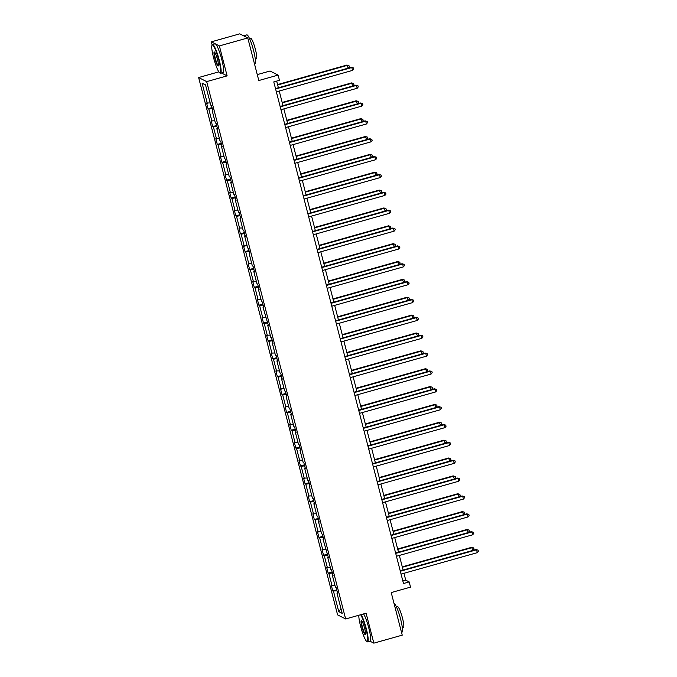 <?xml version="1.0" encoding="UTF-8"?>
<svg xmlns="http://www.w3.org/2000/svg" width="677" height="677" viewBox="0 0 677 677"><rect width="100%" height="100%" fill="white"/><g stroke="black" fill="none" stroke-linecap="round" stroke-linejoin="round"><path stroke-width="1.02" d="M221.497 73.014L227.125 75.866L219.382 45.926L211.326 41.839L239.726 33.85L247.782 37.937L258.8 80.529L278.112 75.096L270.055 71.009L257.268 74.605M219.382 45.926L247.782 37.937M369.997 641.204L373.839 643.15L402.231 635.161L391.221 592.57L410.533 587.128L409.179 581.924L405.735 580.172L403.957 573.301M198.623 77.533L337.595 614.877L345.651 618.964L206.68 81.621L198.623 77.533L218.823 71.855M211.326 41.839L212.138 44.97M337.002 590.835L332.788 591.004L336.757 589.887M341.005 608.767L338.762 611.636L333.516 591.376M334.912 585.207L331.307 585.275L332.788 591.004M332.035 585.647L328.895 573.512L328.167 573.14L332.136 572.023M330.291 567.343L326.686 567.419L328.167 573.14M327.414 567.783L324.283 555.648L323.547 555.275L327.516 554.167M325.671 549.479L322.066 549.555L323.547 555.275M322.802 549.927L319.662 537.783L318.935 537.42L322.895 536.302M321.05 531.614L317.454 531.69L318.935 537.42M318.182 532.063L315.042 519.928L314.314 519.555L318.283 518.438M316.438 513.758L312.833 513.835L314.314 519.555M313.561 514.198L310.421 502.063L309.694 501.691L313.663 500.574M311.818 495.894L308.213 495.97L309.694 501.691M308.94 496.343L305.801 484.199L305.073 483.835L309.042 482.718M307.197 478.03L303.592 478.106L305.073 483.835M304.32 478.478L301.18 466.343L300.453 465.971L304.422 464.854M302.577 460.174L298.972 460.242L300.453 465.971M299.699 460.614L296.56 448.479L295.832 448.106L299.801 446.989M297.956 442.309L294.351 442.386L295.832 448.106M295.079 442.758L291.948 430.614L291.212 430.25L295.18 429.133M293.336 424.445L289.731 424.521L291.212 430.25M290.467 424.894L287.327 412.758L286.591 412.386L290.56 411.269M288.715 406.589L285.119 406.657L286.591 412.386M285.846 407.029L282.707 394.894L281.979 394.522L285.948 393.405M284.103 388.725L280.498 388.801L281.979 394.522M281.226 389.165L278.086 377.03L277.358 376.666L281.327 375.549M279.483 370.861L275.877 370.937L277.358 376.666M276.605 371.309L273.466 359.174L272.738 358.802L276.707 357.684M274.862 353.005L271.257 353.072L272.738 358.802M271.985 353.445L268.845 341.31L268.117 340.937L272.086 339.82M270.241 335.14L266.636 335.217L268.117 340.937M267.364 335.58L264.225 323.445L263.497 323.073L267.466 321.964M265.621 317.276L262.016 317.352L263.497 323.073M262.744 317.725L259.613 305.581L258.876 305.217L262.845 304.1M261 299.412L257.395 299.488L258.876 305.217M258.132 299.86L254.992 287.725L254.256 287.353L258.225 286.236M256.38 281.556L252.783 281.632L254.256 287.353M253.511 281.996L250.372 269.861L249.644 269.488L253.604 268.371M251.759 263.692L248.163 263.768L249.644 269.488M248.891 264.14L245.751 251.996L245.023 251.632L248.992 250.515M247.147 245.827L243.542 245.903L245.023 251.632M244.27 246.276L241.13 234.14L240.403 233.768L244.372 232.651M242.527 227.971L238.922 228.047L240.403 233.768M239.65 228.411L236.51 216.276L235.782 215.904L239.751 214.787M237.906 210.107L234.301 210.183L235.782 215.904M235.029 210.555L231.889 198.412L231.162 198.048L235.131 196.931M233.286 192.243L229.681 192.319L231.162 198.048M230.408 192.691L227.269 180.556L226.541 180.184L230.51 179.066M228.665 174.387L225.06 174.454L226.541 180.184M225.796 174.827L222.657 162.692L221.921 162.319L225.89 161.202M224.045 156.522L220.44 156.599L221.921 162.319M221.176 156.962L218.036 144.827L217.309 144.463L221.269 143.346M219.424 138.658L215.828 138.734L217.309 144.463M216.555 139.107L213.416 126.971L212.688 126.599L216.657 125.482M214.812 120.802L211.207 120.87L212.688 126.599M211.935 121.242L208.795 109.107L208.067 108.735L212.036 107.618M210.192 102.938L206.587 103.014L208.067 108.735M207.314 103.378L202.076 83.119L205.512 84.862L210.759 105.13L211.486 105.494L212.967 111.223L212.239 110.85L215.371 122.986L216.107 123.358L217.588 129.079L216.852 128.715L219.991 140.85L220.727 141.222L222.2 146.943L221.472 146.57L224.612 158.714L225.339 159.078L226.82 164.807L226.093 164.435L229.232 176.57L229.96 176.942L231.441 182.672L230.713 182.299L233.853 194.434L234.58 194.807L236.061 200.527L235.334 200.164L238.473 212.299L239.201 212.663L240.682 218.392L239.954 218.019L243.094 230.155L243.822 230.527L245.302 236.256L244.575 235.884L247.714 248.019L248.442 248.391L249.923 254.112L249.187 253.748L252.326 265.883L253.063 266.256L254.544 271.976L253.807 271.604L256.947 283.739L257.675 284.112L259.156 289.841L258.428 289.468L261.567 301.603L262.295 301.976L263.776 307.697L263.048 307.333L268.397 325.561L267.669 325.188L270.808 337.332L271.536 337.696L273.017 343.425L272.289 343.053L275.429 355.188L276.157 355.56L277.638 361.281L276.91 360.917L280.05 373.052L280.777 373.425L282.258 379.145L281.53 378.773L284.662 390.917L285.398 391.281L286.879 397.01L286.143 396.637L289.282 408.773L290.01 409.145L291.491 414.874L290.763 414.502L293.903 426.637L294.63 427.009L296.111 432.73L295.384 432.366L298.523 444.501L299.251 444.865L300.732 450.594L300.004 450.222L303.144 462.357L303.871 462.729L305.352 468.459L304.625 468.086L307.764 480.221L308.492 480.594L309.973 486.314L309.245 485.951L312.385 498.086L313.112 498.45L314.593 504.179L313.866 503.806L316.997 515.942L317.733 516.314L319.214 522.043L318.478 521.671L321.617 533.806L322.354 534.178L323.826 539.899L323.098 539.535L328.447 557.763L327.719 557.391L330.858 569.535L331.586 569.899L333.067 575.628L332.339 575.255L335.479 587.391L336.207 587.763L337.688 593.484L336.96 593.12L342.198 613.387L338.762 611.636M278.112 75.096L279.457 80.301L273.779 81.9L403.5 583.523L409.179 581.924M332.906 574.993L332.339 575.255M332.382 572.97L328.895 573.512M328.286 557.129L327.719 557.391M327.761 555.115L324.283 555.648M323.665 539.264L323.098 539.535M323.141 537.25L319.662 537.783M319.045 521.408L318.478 521.671M318.528 519.386L315.042 519.928M314.424 503.544L313.866 503.806M313.908 501.522L310.421 502.063M309.804 485.68L309.245 485.951M309.287 483.666L305.801 484.199M305.192 467.824L304.625 468.086M304.667 465.801L301.18 466.343M300.571 449.96L300.004 450.222M300.046 447.937L296.56 448.479M295.951 432.095L295.384 432.366M295.426 430.081L291.948 430.614M291.33 414.239L290.763 414.502M290.805 412.217L287.327 412.758M286.709 396.375L286.143 396.637M286.185 394.352L282.707 394.894M282.089 378.511L281.53 378.773M281.573 376.497L278.086 377.03M277.468 360.646L276.91 360.917M276.952 358.632L273.466 359.174M272.856 342.79L272.289 343.053M272.332 340.768L268.845 341.31M268.236 324.926L267.669 325.188M267.711 322.912L264.225 323.445M263.615 307.062L263.048 307.333M263.091 305.048L259.613 305.581M258.995 289.206L258.428 289.468M258.47 287.183L254.992 287.725M254.374 271.342L253.807 271.604M253.85 269.319L250.372 269.861M249.754 253.477L249.187 253.748M249.238 251.463L245.751 251.996M245.133 235.621L244.575 235.884M244.617 233.599L241.13 234.14M240.521 217.757L239.954 218.019M239.996 215.735L236.51 216.276M235.901 199.893L235.334 200.164M235.376 197.879L231.889 198.412M231.28 182.037L230.713 182.299M230.755 180.014L227.269 180.556M226.66 164.172L226.093 164.435M226.135 162.15L222.657 162.692M222.039 146.308L221.472 146.57M221.514 144.294L218.036 144.827M217.419 128.444L216.852 128.715M216.902 126.43L213.416 126.971M212.798 110.588L212.239 110.85M212.282 108.565L208.795 109.107M227.125 75.866L206.68 81.621M373.839 643.15L366.096 613.21L345.651 618.964M403.111 570.042L399.337 555.445M398.491 552.178L394.716 537.58M393.87 534.314L390.096 519.716M389.25 516.458L385.475 501.86M384.638 498.594L380.855 483.996M380.017 480.729L376.243 466.131M375.397 462.873L371.622 448.276M370.776 445.009L367.002 430.411M366.155 427.145L362.381 412.547M361.535 409.289L357.761 394.683M356.914 391.424L353.14 376.827M352.302 373.56L348.52 358.962M347.682 355.704L343.908 341.098M343.061 337.84L339.287 323.242M338.441 319.976L334.666 305.378M333.82 302.12L330.046 287.513M329.2 284.255L325.425 269.658M324.579 266.391L320.805 251.793M319.959 248.527L316.184 233.929M315.347 230.671L311.564 216.073M310.726 212.806L306.952 198.209M306.106 194.942L302.331 180.344M301.485 177.086L297.711 162.488M296.864 159.222L293.09 144.624M292.244 141.358L288.47 126.76M287.623 123.502L283.849 108.895M283.011 105.637L279.229 91.04M278.391 87.773L276.656 81.088M402.849 580.984L405.735 580.172M205.58 85.099L202.076 83.119M337.527 592.849L336.96 593.12M275.607 88.983L351.82 67.539L352.556 70.4L276.351 91.852M275.505 88.585L351.278 67.26L353.352 67.903L353.648 69.046L352.556 70.4M351.278 67.26L353.352 67.903M348.19 68.132L346.92 65.051L277.562 84.574M346.92 65.051L349.002 65.694L347.462 65.331L277.663 84.972M349.002 65.694L349.298 66.837L348.274 68.106M218.874 60.346A14.564 2.217 -105.7 0 0 211.994 45.232A14.564 2.217 -105.7 0 0 213.56 57.647A14.564 2.217 -105.7 0 0 219.788 72.938A14.564 2.217 -105.7 0 0 218.874 60.346M211.994 45.232L212.231 44.8A14.919 2.268 74.3 0 1 212.519 44.538A14.919 2.268 74.3 0 1 219.28 60.278A14.919 2.268 74.3 0 1 220.6 73.268A14.919 2.268 74.3 0 1 220.22 73.192L219.788 72.938M217.545 59.669A7.286 1.109 74.3 0 1 218.332 65.881A7.286 1.109 74.3 0 1 214.888 58.324A7.286 1.109 74.3 0 1 214.431 52.019A7.286 1.109 74.3 0 1 217.545 59.669M214.677 52.239A6.922 1.049 -105.7 0 0 215.294 58.256A6.922 1.049 -105.7 0 0 218.426 65.567M243.728 35.881A14.919 2.268 74.3 0 1 243.982 35.678L246.817 34.882A14.919 2.268 74.3 0 1 253.587 50.623A14.919 2.268 74.3 0 1 254.907 63.613L254.459 63.74M243.982 35.678A14.919 2.268 74.3 0 1 245.176 36.617M249.466 38.479L250.566 38.166A10.747 1.633 74.3 0 1 255.432 49.506A10.747 1.633 74.3 0 1 256.388 58.857L255.288 59.161M212.519 44.538L215.015 43.827A14.919 2.268 74.3 0 1 221.777 59.576A14.919 2.268 74.3 0 1 223.097 72.566L220.6 73.268M358.785 615.266A14.564 2.217 -105.7 0 0 360.613 626.25A14.564 2.217 -105.7 0 0 366.841 641.542A14.564 2.217 -105.7 0 0 365.927 628.941A14.564 2.217 -105.7 0 0 360.663 614.741M361.112 614.606A14.919 2.268 74.3 0 1 366.333 628.882A14.919 2.268 74.3 0 1 367.653 641.864A14.919 2.268 74.3 0 1 367.264 641.788L366.841 641.542M364.598 628.264A7.286 1.109 74.3 0 1 365.377 634.476A7.286 1.109 74.3 0 1 361.941 626.919A7.286 1.109 74.3 0 1 361.484 620.623A7.286 1.109 74.3 0 1 364.598 628.264M361.721 620.834A6.922 1.049 -105.7 0 0 362.347 626.86A6.922 1.049 -105.7 0 0 365.47 634.163M394.039 603.469A14.919 2.268 74.3 0 1 400.632 619.227A14.919 2.268 74.3 0 1 401.952 632.208L401.503 632.335M396.519 607.074L397.611 606.77A10.747 1.633 74.3 0 1 402.485 618.101A10.747 1.633 74.3 0 1 403.433 627.452L402.341 627.765M363.617 613.904A14.919 2.268 74.3 0 1 368.83 628.171A14.919 2.268 74.3 0 1 370.15 641.161L367.653 641.864M280.227 106.848L356.44 85.404L357.177 88.264L280.963 109.708M280.126 106.45L355.899 85.124L357.972 85.759L358.268 86.91L357.177 88.264M355.899 85.124L357.972 85.759M284.848 124.712L361.061 103.259L361.797 106.128L285.584 127.572M284.746 124.314L360.511 102.989L362.593 103.623L362.889 104.766L361.797 106.128M360.511 102.989L362.593 103.623M352.81 85.996L351.541 82.916L282.182 102.439M351.541 82.916L353.622 83.55L352.082 83.195L282.284 102.836M353.622 83.55L353.919 84.701L352.895 85.971M357.431 103.852L356.161 100.78L286.803 120.294M356.161 100.78L358.243 101.415L356.703 101.051L286.904 120.701M358.243 101.415L358.539 102.557L357.515 103.835M289.468 142.568L365.682 121.124L366.418 123.984L290.205 145.437M289.358 142.17L365.131 120.853L367.213 121.488L367.509 122.63L366.418 123.984M365.131 120.853L367.213 121.488M362.051 121.716L360.782 118.644L291.415 138.159M360.782 118.644L362.855 119.279L361.323 118.915L291.525 138.557M362.855 119.279L363.151 120.421L362.136 121.691M294.089 160.432L370.294 138.988L371.038 141.848L294.825 163.292M293.979 160.034L369.752 138.709L371.834 139.344L372.13 140.494L371.038 141.848M369.752 138.709L371.834 139.344M366.663 139.58L365.402 136.5L296.035 156.023M365.402 136.5L367.476 137.135L365.944 136.779L296.145 156.421M367.476 137.135L367.772 138.286L366.748 139.555M298.701 178.296L374.914 156.852L375.659 159.713L299.446 181.157M298.599 177.899L374.373 156.573L376.454 157.208L376.75 158.35L375.659 159.713M374.373 156.573L376.454 157.208M371.284 157.445L370.014 154.364L300.656 173.879M370.014 154.364L372.096 154.999L370.564 154.644L300.757 174.285M372.096 154.999L372.392 156.142L371.368 157.419M303.321 196.161L379.535 174.708L380.279 177.569L304.066 199.021M303.22 195.755L378.993 174.438L381.075 175.072L381.371 176.215L380.279 177.569M378.993 174.438L381.075 175.072M375.904 175.301L374.635 172.229L305.276 191.743M374.635 172.229L376.717 172.863L375.185 172.5L305.378 192.141M376.717 172.863L377.013 174.006L375.989 175.275M307.942 214.017L384.155 192.573L384.9 195.433L308.687 216.877M307.84 213.619L383.614 192.293L385.687 192.937L385.983 194.079L384.9 195.433M383.614 192.293L385.687 192.937M380.525 193.165L379.255 190.085L309.897 209.608M379.255 190.085L381.337 190.728L379.797 190.364L309.998 210.005M381.337 190.728L381.633 191.87L380.609 193.14M312.562 231.881L388.776 210.437L389.512 213.297L313.299 234.741M312.461 231.483L388.234 210.158L390.307 210.792L390.604 211.935L389.512 213.297M388.234 210.158L390.307 210.792M385.145 211.029L383.876 207.949L314.517 227.464M383.876 207.949L385.958 208.584L384.418 208.228L314.619 227.87M385.958 208.584L386.254 209.735L385.23 211.004M317.183 249.745L393.396 228.293L394.132 231.162L317.919 252.606M317.081 249.339L392.846 228.022L394.928 228.657L395.224 229.799L394.132 231.162M392.846 228.022L394.928 228.657M321.803 267.601L398.017 246.157L398.753 249.018L322.54 270.47M321.702 267.203L397.467 245.878L399.548 246.521L399.845 247.664L398.753 249.018M397.467 245.878L399.548 246.521M326.424 285.466L402.629 264.022L403.374 266.882L327.16 288.326M326.314 285.068L402.087 263.742L404.169 264.377L404.465 265.528L403.374 266.882M402.087 263.742L404.169 264.377M331.036 303.33L407.249 281.877L407.994 284.746L331.781 306.19M330.935 302.924L406.708 281.607L408.79 282.241L409.086 283.384L407.994 284.746M406.708 281.607L408.79 282.241M335.657 321.186L411.87 299.742L412.615 302.602L336.401 324.055M335.555 320.788L411.328 299.462L413.41 300.106L413.706 301.248L412.615 302.602M411.328 299.462L413.41 300.106M340.277 339.05L416.49 317.606L417.235 320.466L341.022 341.91M340.176 338.652L415.949 317.327L418.031 317.962L418.327 319.112L417.235 320.466M415.949 317.327L418.031 317.962M344.898 356.914L421.111 335.462L421.847 338.331L345.642 359.775M344.796 356.508L420.569 335.191L422.643 335.826L422.939 336.968L421.847 338.331M420.569 335.191L422.643 335.826M349.518 374.77L425.731 353.326L426.468 356.187L350.254 377.639M349.417 374.373L425.181 353.055L427.263 353.69L427.559 354.833L426.468 356.187M425.181 353.055L427.263 353.69M354.139 392.635L430.352 371.191L431.088 374.051L354.875 395.495M354.037 392.237L429.802 370.911L431.884 371.546L432.18 372.697L431.088 374.051M429.802 370.911L431.884 371.546M358.759 410.499L434.972 389.055L435.709 391.915L359.495 413.359M358.649 410.101L434.422 388.776L436.504 389.41L436.8 390.553L435.709 391.915M434.422 388.776L436.504 389.41M389.766 228.885L388.496 225.813L319.138 245.328M388.496 225.813L390.578 226.448L389.038 226.084L319.239 245.726M390.578 226.448L390.874 227.59L389.85 228.86M394.386 246.75L393.117 243.669L323.758 263.192M393.117 243.669L395.19 244.312L393.659 243.948L323.86 263.59M395.19 244.312L395.486 245.455L394.471 246.724M398.998 264.614L397.737 261.534L328.37 281.057M397.737 261.534L399.811 262.168L398.279 261.813L328.48 281.454M399.811 262.168L400.107 263.319L399.083 264.589M403.619 282.47L402.35 279.398L332.991 298.912M402.35 279.398L404.431 280.033L402.9 279.669L333.092 299.319M404.431 280.033L404.728 281.175L403.704 282.453M408.239 300.334L406.97 297.254L337.611 316.777M406.97 297.254L409.052 297.897L407.52 297.533L337.713 317.174M409.052 297.897L409.348 299.039L408.324 300.309M412.86 318.198L411.591 315.118L342.232 334.641M411.591 315.118L413.672 315.753L412.132 315.397L342.334 335.039M413.672 315.753L413.969 316.904L412.945 318.173M417.481 336.054L416.211 332.982L346.852 352.497M416.211 332.982L418.293 333.617L416.753 333.253L346.954 352.903M418.293 333.617L418.589 334.76L417.565 336.037M422.101 353.919L420.832 350.847L351.473 370.361M420.832 350.847L422.913 351.481L421.373 351.118L351.575 370.759M422.913 351.481L423.21 352.624L422.186 353.893M426.722 371.783L425.452 368.703L356.094 388.226M425.452 368.703L427.534 369.337L425.994 368.982L356.195 388.623M427.534 369.337L427.822 370.488L426.806 371.758M431.342 389.647L430.073 386.567L360.706 406.082M430.073 386.567L432.146 387.202L430.614 386.846L360.816 406.488M432.146 387.202L432.442 388.344L431.427 389.622M363.38 428.363L439.585 406.911L440.329 409.771L364.116 431.224M363.27 427.957L439.043 406.64L441.125 407.275L441.421 408.417L440.329 409.771M439.043 406.64L441.125 407.275M435.954 407.503L434.685 404.431L365.326 423.946M434.685 404.431L436.767 405.066L435.235 404.702L365.436 424.344M436.767 405.066L437.063 406.208L436.039 407.478M367.992 446.219L444.205 424.775L444.95 427.636L368.737 449.079M367.89 445.821L443.663 424.496L445.745 425.131L446.041 426.282L444.95 427.636M443.663 424.496L445.745 425.131M440.575 425.368L439.305 422.287L369.947 441.81M439.305 422.287L441.387 422.93L439.855 422.566L370.048 442.208M441.387 422.93L441.683 424.073L440.659 425.342M372.612 464.083L448.826 442.64L449.57 445.5L373.357 466.944M372.511 463.686L448.284 442.36L450.366 442.995L450.662 444.137L449.57 445.5M448.284 442.36L450.366 442.995M445.195 443.232L443.926 440.152L374.567 459.666M443.926 440.152L446.008 440.786L444.476 440.431L374.669 460.072M446.008 440.786L446.304 441.929L445.28 443.207M377.233 481.948L453.446 460.495L454.182 463.364L377.978 484.808M377.131 481.542L452.905 460.225L454.978 460.859L455.274 462.002L454.182 463.364M452.905 460.225L454.978 460.859M449.816 461.088L448.546 458.016L379.188 477.53M448.546 458.016L450.628 458.651L449.088 458.287L379.289 477.928M450.628 458.651L450.924 459.793L449.9 461.062M381.853 499.804L458.067 478.36L458.803 481.22L382.59 502.672M381.752 499.406L457.525 478.08L459.598 478.724L459.895 479.866L458.803 481.22M457.525 478.08L459.598 478.724M454.436 478.952L453.167 475.872L383.808 495.395M453.167 475.872L455.249 476.515L453.708 476.151L383.91 495.792M455.249 476.515L455.545 477.657L454.521 478.927M386.474 517.668L462.687 496.224L463.423 499.084L387.21 520.528M386.372 517.27L462.137 495.945L464.219 496.579L464.515 497.73L463.423 499.084M462.137 495.945L464.219 496.579M459.057 496.816L457.787 493.736L388.429 513.259M457.787 493.736L459.869 494.371L458.329 494.015L388.53 513.657M459.869 494.371L460.165 495.522L459.141 496.791M391.094 535.532L467.308 514.08L468.044 516.949L391.831 538.393M390.984 535.126L466.758 513.809L468.839 514.444L469.136 515.586L468.044 516.949M466.758 513.809L468.839 514.444M463.677 514.672L462.408 511.6L393.041 531.115M462.408 511.6L464.481 512.235L462.95 511.871L393.151 531.521M464.481 512.235L464.777 513.378L463.762 514.655M395.715 553.388L471.92 531.944L472.664 534.805L396.451 556.257M395.605 552.991L471.378 531.665L473.46 532.308L473.756 533.451L472.664 534.805M471.378 531.665L473.46 532.308M468.289 532.537L467.02 529.456L397.661 548.979M467.02 529.456L469.102 530.099L467.57 529.736L397.771 549.377M469.102 530.099L469.398 531.242L468.374 532.511M400.327 571.253L476.54 549.809L477.285 552.669L401.072 574.113M400.225 570.855L475.999 549.529L478.08 550.164L478.377 551.315L477.285 552.669M475.999 549.529L478.08 550.164M472.91 550.401L471.641 547.321L402.282 566.844M471.641 547.321L473.722 547.955L472.191 547.6L402.383 567.241M473.722 547.955L474.018 549.106L472.995 550.376"/></g></svg>
